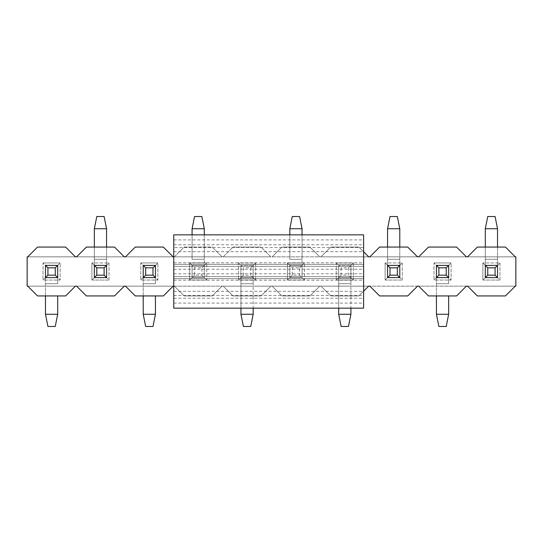 <?xml version="1.0" encoding="UTF-8"?>
<svg xmlns="http://www.w3.org/2000/svg" width="543" height="543" viewBox="0 0 543 543"><rect width="100%" height="100%" fill="white"/><g stroke="black" fill="none" stroke-linecap="round" stroke-linejoin="round"><path stroke-width="0.41" stroke-dasharray="2.71 2.04" d="M75.409 286.161L65.635 295.935L37.535 295.935L27.761 286.161L75.409 286.161L65.635 295.935L37.535 295.935L27.761 286.161L75.409 286.161L65.635 295.935L37.535 295.935L27.761 286.161L27.15 286.161L27.15 256.839L75.409 256.839L27.15 256.839L27.15 286.161L76.631 286.161L86.405 295.935L114.505 295.935L124.279 286.161L76.631 286.161L86.405 295.935L114.505 295.935L124.279 286.161L76.631 286.161L86.405 295.935L114.505 295.935L124.279 286.161L27.15 286.161L27.15 256.839L124.279 256.839L114.505 247.065L86.405 247.065L76.631 256.839L173.149 256.839L163.375 247.065L135.275 247.065L125.501 256.839L222.019 256.839L212.245 247.065L184.145 247.065L174.371 256.839L222.019 256.839L212.245 247.065L184.145 247.065L174.371 256.839L223.241 256.839L222.019 256.839L212.245 247.065L184.145 247.065L174.371 256.839L222.019 256.839L212.245 247.065L184.145 247.065L174.371 256.839L173.149 256.839L163.375 247.065L135.275 247.065L125.501 256.839L173.149 256.839L163.375 247.065L135.275 247.065L125.501 256.839L173.149 256.839M363.62 251.83L358.855 247.065L330.755 247.065L320.981 256.839L368.629 256.839L358.855 247.065L330.755 247.065L320.981 256.839L319.759 256.839L309.985 247.065L281.885 247.065L272.111 256.839L319.759 256.839L309.985 247.065L281.885 247.065L272.111 256.839L270.889 256.839L261.115 247.065L233.015 247.065L223.241 256.839L270.889 256.839L261.115 247.065L233.015 247.065L223.241 256.839L515.85 256.839L515.85 286.161L467.591 286.161L477.365 295.935L505.465 295.935L515.239 286.161L515.85 286.161L467.591 286.161L477.365 295.935L505.465 295.935L515.239 286.161L467.591 286.161L477.365 295.935L505.465 295.935L515.239 286.161L418.721 286.161L428.495 295.935L456.595 295.935L466.369 286.161L369.851 286.161L379.625 295.935L407.725 295.935L417.499 286.161L320.981 286.161L330.755 295.935L358.855 295.935L363.62 291.17M358.855 295.935L368.629 286.161L320.981 286.161L330.755 295.935L358.855 295.935L368.629 286.161L319.759 286.161L320.981 286.161L330.755 295.935L358.855 295.935L368.629 286.161L320.981 286.161L330.755 295.935L358.855 295.935M309.985 295.935L319.759 286.161L272.111 286.161L281.885 295.935L309.985 295.935L319.759 286.161L272.111 286.161L281.885 295.935L309.985 295.935L319.759 286.161L320.981 286.161L270.889 286.161L272.111 286.161L281.885 295.935L309.985 295.935L319.759 286.161L272.111 286.161L281.885 295.935L309.985 295.935M261.115 295.935L270.889 286.161L223.241 286.161L233.015 295.935L261.115 295.935L270.889 286.161L223.241 286.161L233.015 295.935L261.115 295.935L270.889 286.161L272.111 286.161L222.019 286.161L223.241 286.161L233.015 295.935L261.115 295.935L270.889 286.161L223.241 286.161L233.015 295.935L261.115 295.935M173.149 286.161L125.501 286.161L135.275 295.935L163.375 295.935L173.149 286.161L125.501 286.161L135.275 295.935L163.375 295.935L173.149 286.161L174.371 286.161L184.145 295.935L212.245 295.935L222.019 286.161L173.76 286.161L174.371 286.161L184.145 295.935L212.245 295.935L222.019 286.161L174.371 286.161L184.145 295.935L212.245 295.935L222.019 286.161L174.371 286.161L184.145 295.935L212.245 295.935L222.019 286.161L223.241 286.161L125.501 286.161L135.275 295.935L163.375 295.935L173.149 286.161L76.631 286.161M37.535 247.065L27.761 256.839L37.535 247.065L65.635 247.065L75.409 256.839L27.761 256.839L37.535 247.065L65.635 247.065L75.409 256.839L65.635 247.065L37.535 247.065M379.625 247.065L369.851 256.839L417.499 256.839L407.725 247.065L379.625 247.065L369.851 256.839L417.499 256.839L407.725 247.065L379.625 247.065L369.851 256.839L417.499 256.839L407.725 247.065L379.625 247.065M428.495 247.065L418.721 256.839L466.369 256.839L456.595 247.065L428.495 247.065L418.721 256.839L466.369 256.839L456.595 247.065L428.495 247.065L418.721 256.839L466.369 256.839L456.595 247.065L428.495 247.065M477.365 247.065L467.591 256.839L515.239 256.839L505.465 247.065L477.365 247.065L467.591 256.839L515.239 256.839L505.465 247.065L477.365 247.065L467.591 256.839L515.239 256.839L505.465 247.065L477.365 247.065M45.476 295.935L45.476 277.609L43.033 280.052L60.137 280.052L60.137 262.948L57.694 265.391L57.694 277.609L45.476 277.609L45.476 265.391L57.694 265.391L45.476 265.391L45.476 314.261L57.694 314.261L57.694 295.935M45.476 277.609L45.476 265.391L57.694 265.391L57.694 283.717L57.694 265.391L45.476 265.391L43.033 262.948L43.033 280.052L60.137 280.052L57.694 277.609L45.476 277.609L57.694 277.609L45.476 277.609L45.476 265.391L45.476 277.609L43.033 280.052L43.033 262.948L45.476 265.391L57.694 265.391L57.694 277.609L57.694 265.391L60.137 262.948L43.033 262.948L60.137 262.948L60.137 280.052L57.694 277.609L45.476 277.609M106.564 247.065L106.564 277.609L106.564 228.739L94.346 228.739L94.346 277.609L91.903 280.052L109.007 280.052L109.007 262.948L106.564 265.391L106.564 277.609L94.346 277.609L94.346 265.391L106.564 265.391L94.346 265.391L94.346 247.065M94.346 277.609L94.346 265.391L106.564 265.391L94.346 265.391L91.903 262.948L91.903 280.052L109.007 280.052L106.564 277.609L94.346 277.609L106.564 277.609L94.346 277.609L94.346 265.391L94.346 277.609L91.903 280.052L91.903 262.948L94.346 265.391L106.564 265.391L106.564 277.609L106.564 265.391L109.007 262.948L91.903 262.948L109.007 262.948L109.007 280.052L106.564 277.609L94.346 277.609M143.216 295.935L143.216 277.609L140.773 280.052L157.877 280.052L157.877 262.948L155.434 265.391L155.434 277.609L143.216 277.609L143.216 265.391L155.434 265.391L143.216 265.391L143.216 314.261L155.434 314.261L155.434 295.935M143.216 277.609L143.216 265.391L155.434 265.391L155.434 283.717L155.434 265.391L143.216 265.391L140.773 262.948L140.773 280.052L157.877 280.052L155.434 277.609L143.216 277.609L155.434 277.609L143.216 277.609L143.216 265.391L143.216 277.609L140.773 280.052L140.773 262.948L143.216 265.391L155.434 265.391L155.434 277.609L155.434 265.391L157.877 262.948L140.773 262.948L157.877 262.948L157.877 280.052L155.434 277.609L143.216 277.609M201.86 267.835L206.747 262.948L189.643 262.948L189.643 280.052L206.747 280.052L206.747 262.948L189.643 262.948L192.086 265.391L192.086 277.609L192.086 265.391L192.086 277.609L189.643 280.052L206.747 280.052L206.747 262.948L204.304 265.391L204.304 277.609L192.086 277.609L192.086 265.391L204.304 265.391L192.086 265.391L194.53 267.835L194.53 275.165L201.86 275.165L201.86 267.835L194.53 267.835M194.53 275.165L192.086 277.609L204.304 277.609L192.086 277.609L204.304 277.609L206.747 280.052L204.304 277.609L204.304 259.282L204.304 277.609L201.86 275.165M243.4 275.165L238.513 280.052L255.617 280.052L255.617 262.948L253.174 265.391L253.174 277.609L240.956 277.609L240.956 265.391L253.174 265.391L240.956 265.391L243.4 267.835L243.4 275.165L250.73 275.165L250.73 267.835L243.4 267.835M240.956 308.152L240.956 265.391L240.956 314.261L253.174 314.261L253.174 283.717L253.174 308.152M250.73 267.835L253.174 265.391L240.956 265.391L253.174 265.391L240.956 265.391L240.956 277.609L253.174 277.609L253.174 283.717L253.174 265.391L255.617 262.948L238.513 262.948L240.956 265.391L240.956 277.609L253.174 277.609L240.956 277.609L253.174 277.609L253.174 265.391L253.174 277.609L255.617 280.052L255.617 262.948L238.513 262.948L238.513 280.052L255.617 280.052L250.73 275.165M299.6 267.835L304.487 262.948L287.383 262.948L287.383 280.052L304.487 280.052L304.487 262.948L287.383 262.948L289.826 265.391L289.826 277.609L289.826 265.391L289.826 277.609L287.383 280.052L304.487 280.052L304.487 262.948L302.044 265.391L302.044 277.609L289.826 277.609L289.826 265.391L302.044 265.391L289.826 265.391L292.27 267.835L292.27 275.165L299.6 275.165L299.6 267.835L292.27 267.835M292.27 275.165L289.826 277.609L302.044 277.609L289.826 277.609L302.044 277.609L304.487 280.052L302.044 277.609L302.044 259.282L302.044 277.609L299.6 275.165M341.14 275.165L336.253 280.052L353.357 280.052L353.357 262.948L350.914 265.391L350.914 277.609L338.696 277.609L338.696 265.391L350.914 265.391L338.696 265.391L341.14 267.835L341.14 275.165L348.47 275.165L348.47 267.835L341.14 267.835M338.696 308.152L338.696 265.391L338.696 314.261L350.914 314.261L350.914 283.717L350.914 308.152M348.47 267.835L350.914 265.391L338.696 265.391L350.914 265.391L338.696 265.391L338.696 277.609L350.914 277.609L350.914 283.717L350.914 265.391L353.357 262.948L336.253 262.948L338.696 265.391L338.696 277.609L350.914 277.609L338.696 277.609L350.914 277.609L350.914 265.391L350.914 277.609L353.357 280.052L353.357 262.948L336.253 262.948L336.253 280.052L353.357 280.052L348.47 275.165M399.784 247.065L399.784 277.609L399.784 228.739L387.566 228.739L387.566 277.609L385.123 280.052L402.227 280.052L402.227 262.948L399.784 265.391L399.784 277.609L387.566 277.609L387.566 265.391L399.784 265.391L387.566 265.391L387.566 247.065M387.566 277.609L387.566 265.391L399.784 265.391L387.566 265.391L385.123 262.948L385.123 280.052L402.227 280.052L399.784 277.609L387.566 277.609L399.784 277.609L387.566 277.609L387.566 265.391L387.566 277.609L385.123 280.052L385.123 262.948L387.566 265.391L399.784 265.391L399.784 277.609L399.784 265.391L402.227 262.948L385.123 262.948L402.227 262.948L402.227 280.052L399.784 277.609L387.566 277.609M436.436 295.935L436.436 277.609L433.993 280.052L451.097 280.052L451.097 262.948L448.654 265.391L448.654 277.609L436.436 277.609L436.436 265.391L448.654 265.391L436.436 265.391L436.436 314.261L448.654 314.261L448.654 295.935M436.436 277.609L436.436 265.391L448.654 265.391L448.654 283.717L448.654 265.391L436.436 265.391L433.993 262.948L433.993 280.052L451.097 280.052L448.654 277.609L436.436 277.609L448.654 277.609L436.436 277.609L436.436 265.391L436.436 277.609L433.993 280.052L433.993 262.948L436.436 265.391L448.654 265.391L448.654 277.609L448.654 265.391L451.097 262.948L433.993 262.948L451.097 262.948L451.097 280.052L448.654 277.609L436.436 277.609M497.524 247.065L497.524 277.609L497.524 228.739L485.306 228.739L485.306 277.609L482.863 280.052L499.967 280.052L499.967 262.948L497.524 265.391L497.524 277.609L485.306 277.609L485.306 265.391L497.524 265.391L485.306 265.391L485.306 247.065M485.306 277.609L485.306 265.391L497.524 265.391L485.306 265.391L482.863 262.948L482.863 280.052L499.967 280.052L497.524 277.609L485.306 277.609L497.524 277.609L485.306 277.609L485.306 265.391L485.306 277.609L482.863 280.052L482.863 262.948L485.306 265.391L497.524 265.391L497.524 277.609L497.524 265.391L499.967 262.948L482.863 262.948L499.967 262.948L499.967 280.052L497.524 277.609L485.306 277.609M515.85 286.161L515.85 256.839L515.239 256.839L515.85 256.839L515.85 286.161M173.76 247.527L173.76 308.152L363.62 308.152L363.62 234.847L173.76 234.847L173.76 247.527L363.62 247.527M363.62 264.339L173.76 264.339L363.62 264.339M448.654 314.261L446.21 326.479L438.88 326.479L436.436 314.261M350.914 314.261L348.47 326.479L341.14 326.479L338.696 314.261M253.174 314.261L250.73 326.479L243.4 326.479L240.956 314.261M155.434 314.261L152.99 326.479L145.66 326.479L143.216 314.261M57.694 314.261L55.25 326.479L47.92 326.479L45.476 314.261M485.306 228.739L487.75 216.521L495.08 216.521L497.524 228.739M387.566 228.739L390.01 216.521L397.34 216.521L399.784 228.739M302.044 265.391L302.044 277.609L302.044 265.391L289.826 265.391L302.044 265.391L302.044 277.609L289.826 277.609L289.826 265.391L302.044 265.391L289.826 265.391L289.826 277.609L287.383 280.052L287.383 262.948L289.826 265.391M302.044 234.847L302.044 259.282L302.044 228.739L289.826 228.739L289.826 259.282L289.826 234.847M289.826 228.739L292.27 216.521L299.6 216.521L302.044 228.739M204.304 265.391L204.304 277.609L204.304 265.391L192.086 265.391L204.304 265.391L204.304 277.609L192.086 277.609L192.086 265.391L204.304 265.391L192.086 265.391L192.086 277.609L189.643 280.052L189.643 262.948L192.086 265.391M204.304 234.847L204.304 259.282L204.304 228.739L192.086 228.739L192.086 259.282L192.086 234.847M192.086 228.739L194.53 216.521L201.86 216.521L204.304 228.739M94.346 228.739L96.79 216.521L104.12 216.521L106.564 228.739M467.591 286.161L418.721 286.161L428.495 295.935L456.595 295.935L466.369 286.161L418.721 286.161L428.495 295.935L456.595 295.935L466.369 286.161M418.721 286.161L369.851 286.161L379.625 295.935L407.725 295.935L417.499 286.161L369.851 286.161L379.625 295.935L407.725 295.935L417.499 286.161M369.851 286.161L368.629 286.161M125.501 286.161L124.279 286.161M75.409 256.839L124.279 256.839L114.505 247.065L86.405 247.065L76.631 256.839L124.279 256.839L114.505 247.065L86.405 247.065L76.631 256.839M124.279 256.839L125.501 256.839M223.241 256.839L270.889 256.839L261.115 247.065L233.015 247.065L223.241 256.839L270.889 256.839L261.115 247.065L233.015 247.065L223.241 256.839M272.111 256.839L319.759 256.839L309.985 247.065L281.885 247.065L272.111 256.839L319.759 256.839L309.985 247.065L281.885 247.065L272.111 256.839M320.981 256.839L368.629 256.839L358.855 247.065L330.755 247.065L320.981 256.839L368.629 256.839L358.855 247.065L330.755 247.065L320.981 256.839M368.629 256.839L369.851 256.839M417.499 256.839L418.721 256.839M466.369 256.839L467.591 256.839M192.086 277.609L204.304 277.609M240.956 277.609L240.956 265.391L238.513 262.948L238.513 280.052L240.956 277.609L253.174 277.609L253.174 265.391L240.956 265.391M253.174 265.391L253.174 277.609M289.826 277.609L302.044 277.609M338.696 277.609L338.696 265.391L336.253 262.948L336.253 280.052L338.696 277.609L350.914 277.609L350.914 265.391L338.696 265.391M350.914 265.391L350.914 277.609M173.76 251.694L363.62 251.694M173.76 262.792L363.62 262.792M173.76 266.362L363.62 266.362L173.76 266.369M173.76 269.226L363.62 269.226M173.76 273.774L363.62 273.774M173.76 278.661L363.62 278.661L173.76 278.661M173.76 276.638L363.62 276.638L173.76 276.631M173.76 280.208L363.62 280.208M173.76 291.306L363.62 291.306M173.76 295.473L363.62 295.473M173.76 298.216L363.62 298.216M173.76 303.096L363.62 303.096M173.76 239.904L363.62 239.904M173.76 244.784L363.62 244.784M448.654 283.717L436.436 283.717L448.654 283.717M350.914 283.717L338.696 283.717L350.914 283.717M253.174 283.717L240.956 283.717L253.174 283.717M155.434 283.717L143.216 283.717L155.434 283.717M57.694 283.717L45.476 283.717L57.694 283.717M485.306 259.282L497.524 259.282L485.306 259.282M387.566 259.282L399.784 259.282L387.566 259.282M289.826 259.282L302.044 259.282L289.826 259.282M192.086 259.282L204.304 259.282L192.086 259.282M94.346 259.282L106.564 259.282L94.346 259.282"/><path stroke-width="0.81" d="M75.409 286.161L76.631 286.161L75.409 286.161L65.635 295.935L37.535 295.935L27.761 286.161L27.15 286.161L27.15 256.839L27.761 256.839L37.535 247.065L65.635 247.065L75.409 256.839L76.631 256.839L75.409 256.839M363.62 291.17L368.629 286.161L369.851 286.161L379.625 295.935L407.725 295.935L417.499 286.161L418.721 286.161L428.495 295.935L456.595 295.935L466.369 286.161L467.591 286.161L477.365 295.935L505.465 295.935L515.239 286.161L515.85 286.161L515.85 256.839L515.239 256.839L505.465 247.065L477.365 247.065L467.591 256.839L466.369 256.839L456.595 247.065L428.495 247.065L418.721 256.839L417.499 256.839L407.725 247.065L379.625 247.065L369.851 256.839L368.629 256.839L363.62 251.83M173.149 286.161L173.76 286.161L173.149 286.161L163.375 295.935L135.275 295.935L125.501 286.161L124.279 286.161L125.501 286.161M76.631 286.161L86.405 295.935L114.505 295.935L124.279 286.161M173.149 256.839L173.76 256.839L173.149 256.839L163.375 247.065L135.275 247.065L125.501 256.839L124.279 256.839L114.505 247.065L86.405 247.065L76.631 256.839M173.76 308.152L173.76 234.847L363.62 234.847L363.62 308.152L173.76 308.152M446.21 275.165L446.21 267.835L438.88 267.835L438.88 275.165L446.21 275.165L448.654 277.609L448.654 265.391L446.21 267.835M438.88 275.165L436.436 277.609L448.654 277.609M448.654 265.391L436.436 265.391L438.88 267.835M448.654 295.935L448.654 314.261L436.436 314.261L436.436 295.935M436.436 277.609L436.436 265.391M448.654 314.261L446.21 326.479L438.88 326.479L436.436 314.261M350.914 308.152L350.914 314.261L338.696 314.261L338.696 308.152M350.914 314.261L348.47 326.479L341.14 326.479L338.696 314.261M253.174 308.152L253.174 314.261L240.956 314.261L240.956 308.152M253.174 314.261L250.73 326.479L243.4 326.479L240.956 314.261M152.99 275.165L152.99 267.835L145.66 267.835L145.66 275.165L152.99 275.165L155.434 277.609L155.434 265.391L152.99 267.835M145.66 275.165L143.216 277.609L155.434 277.609M155.434 265.391L143.216 265.391L145.66 267.835M155.434 295.935L155.434 314.261L143.216 314.261L143.216 295.935M143.216 277.609L143.216 265.391M155.434 314.261L152.99 326.479L145.66 326.479L143.216 314.261M55.25 275.165L55.25 267.835L47.92 267.835L47.92 275.165L55.25 275.165L57.694 277.609L57.694 265.391L55.25 267.835M47.92 275.165L45.476 277.609L57.694 277.609M57.694 265.391L45.476 265.391L47.92 267.835M57.694 295.935L57.694 314.261L45.476 314.261L45.476 295.935M45.476 277.609L45.476 265.391M57.694 314.261L55.25 326.479L47.92 326.479L45.476 314.261M487.75 267.835L487.75 275.165L495.08 275.165L495.08 267.835L487.75 267.835L485.306 265.391L485.306 277.609L487.75 275.165M495.08 267.835L497.524 265.391L485.306 265.391M485.306 277.609L497.524 277.609L495.08 275.165M485.306 247.065L485.306 228.739L497.524 228.739L497.524 247.065M497.524 265.391L497.524 277.609M485.306 228.739L487.75 216.521L495.08 216.521L497.524 228.739M390.01 267.835L390.01 275.165L397.34 275.165L397.34 267.835L390.01 267.835L387.566 265.391L387.566 277.609L390.01 275.165M397.34 267.835L399.784 265.391L387.566 265.391M387.566 277.609L399.784 277.609L397.34 275.165M387.566 247.065L387.566 228.739L399.784 228.739L399.784 247.065M399.784 265.391L399.784 277.609M387.566 228.739L390.01 216.521L397.34 216.521L399.784 228.739M289.826 234.847L289.826 228.739L302.044 228.739L302.044 234.847M289.826 228.739L292.27 216.521L299.6 216.521L302.044 228.739M192.086 234.847L192.086 228.739L204.304 228.739L204.304 234.847M192.086 228.739L194.53 216.521L201.86 216.521L204.304 228.739M96.79 267.835L96.79 275.165L104.12 275.165L104.12 267.835L96.79 267.835L94.346 265.391L94.346 277.609L96.79 275.165M104.12 267.835L106.564 265.391L94.346 265.391M94.346 277.609L106.564 277.609L104.12 275.165M94.346 247.065L94.346 228.739L106.564 228.739L106.564 247.065M106.564 265.391L106.564 277.609M94.346 228.739L96.79 216.521L104.12 216.521L106.564 228.739M466.369 286.161L467.591 286.161M417.499 286.161L418.721 286.161M368.629 286.161L369.851 286.161M125.501 256.839L124.279 256.839M369.851 256.839L368.629 256.839M418.721 256.839L417.499 256.839M467.591 256.839L466.369 256.839"/></g></svg>
